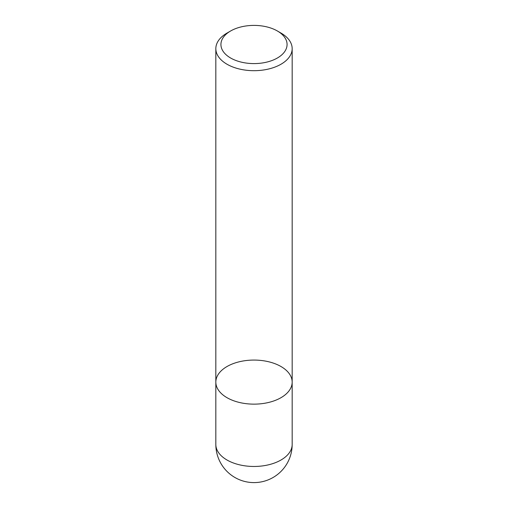 <?xml version="1.0" encoding="UTF-8"?>
<svg xmlns="http://www.w3.org/2000/svg" width="508" height="508" viewBox="0 0 508 508"><rect width="100%" height="100%" fill="white"/><g stroke="black" fill="none" stroke-linecap="round" stroke-linejoin="round"><path stroke-width="0.76" d="M280.988 33.071L277.393 30.994A33.077 19.101 0 0 0 277.387 30.994L280.988 33.071A38.17 22.035 180 0 1 292.17 48.654A38.17 22.035 180 0 1 254 70.688A38.17 22.035 180 0 1 215.83 48.654A38.17 22.035 180 0 1 227.013 33.071L230.607 30.994A33.077 19.101 0 0 0 230.613 58.001A33.077 19.101 0 0 0 277.387 58.001A33.077 19.101 0 0 0 277.393 30.994A33.077 19.101 0 0 0 230.607 30.994M215.83 444.43A38.17 38.17 0 0 0 273.082 477.488A38.17 38.17 0 0 0 292.17 444.43A38.17 22.035 0 0 1 280.988 460.013A38.17 22.035 0 0 1 227.013 460.013A38.17 22.035 0 0 1 215.83 444.43L215.83 382.105A38.17 22.035 0 0 0 254 404.139A38.17 22.035 0 0 0 292.17 382.105A38.17 22.035 180 0 1 268.605 402.463A38.17 22.035 180 0 1 227.013 397.688A38.17 22.035 180 0 1 215.83 382.105A38.17 22.035 180 0 1 254 360.07A38.17 22.035 180 0 1 292.17 382.105L292.17 48.654M215.83 382.105L215.83 48.654M292.17 444.43L292.17 382.105"/></g></svg>

